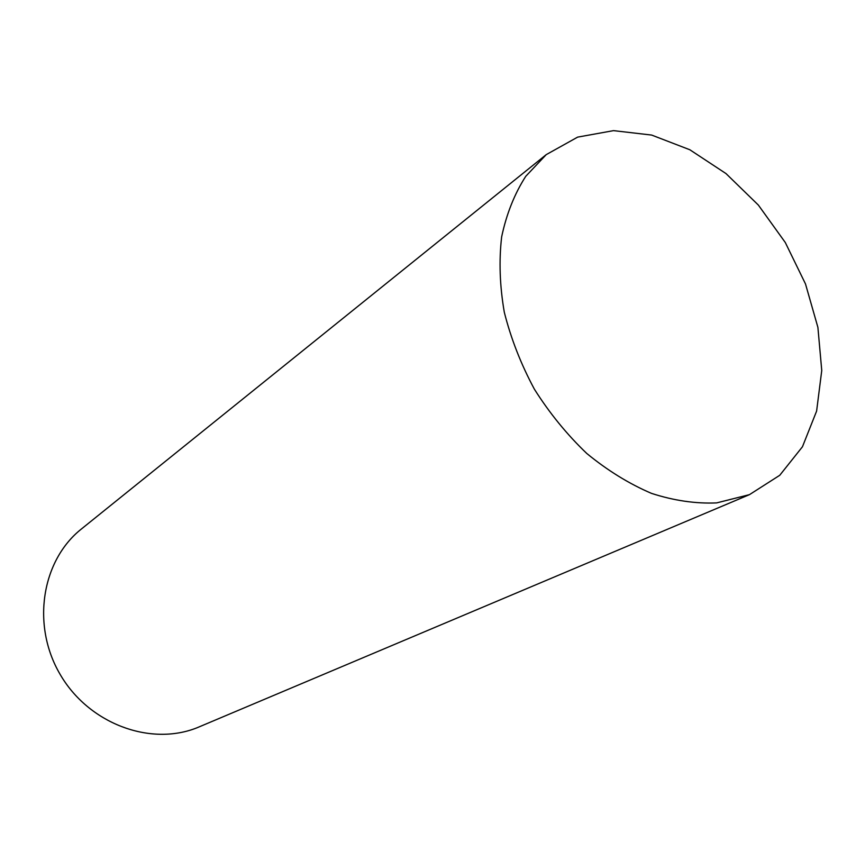 <?xml version="1.0" encoding="UTF-8"?>
<svg xmlns="http://www.w3.org/2000/svg" width="865" height="865" viewBox="0 0 865 865"><rect width="100%" height="100%" fill="white"/><g stroke="black" fill="none" stroke-linecap="round" stroke-linejoin="round"><path stroke-width="1.3" d="M546.237 154.63L81.461 528.947C41.801 560.26 31.14 624.898 59.988 674.138C88.457 723.594 150.045 746.56 197.047 727.768L749.458 494.65L779.754 475.285L802.461 446.751L816.614 411.07L821.75 370.501L817.901 327.37L805.499 283.958L785.29 242.503L758.346 205.059L725.995 173.573L689.827 149.753L651.659 135.07L613.534 130.637L577.636 137.124L546.237 154.63L525.758 176.298C514.502 193.847 506.468 214.044 501.646 236.88C498.867 260.873 499.754 285.991 504.306 312.254C510.966 338.647 521 364.295 534.397 389.207C549.513 413.135 566.975 434.554 586.762 453.455C607.5 470.474 629.071 483.784 651.486 493.374C673.922 500.64 695.633 503.808 716.642 502.9L749.458 494.65"/></g></svg>
